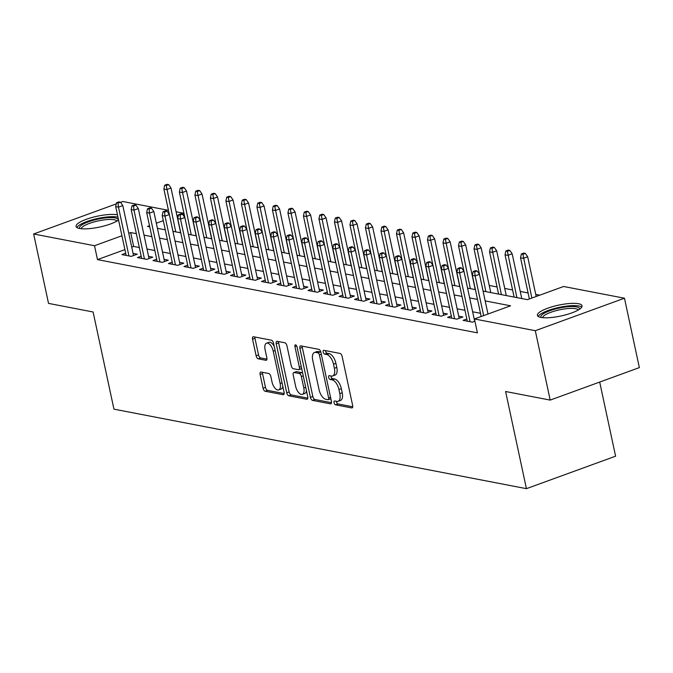 <?xml version="1.0" encoding="UTF-8"?>
<svg xmlns="http://www.w3.org/2000/svg" width="673" height="673" viewBox="0 0 673 673"><rect width="100%" height="100%" fill="white"/><g stroke="black" fill="none" stroke-linecap="round" stroke-linejoin="round"><path stroke-width="1.01" d="M334.06 402.698A2.011 0.967 -110 0 0 335.541 404.81L351.71 407.922A2.877 1.388 -110 0 0 352.105 407.897A2.877 1.388 -110 0 0 352.652 405.491L342.136 356.446A2.877 1.388 -110 0 0 340.025 353.426L323.856 350.313A2.011 0.967 -110 0 0 323.578 350.33A2.011 0.967 -110 0 0 323.2 352.013A2.011 0.967 -110 0 0 324.672 354.124L326.767 354.528A9.195 4.425 -110 0 1 333.505 364.186L334.38 368.274A9.195 4.425 -110 0 1 332.655 375.971A9.195 4.425 -110 0 1 331.377 376.056L329.29 375.652A2.011 0.967 -110 0 0 329.004 375.669A2.011 0.967 -110 0 0 328.634 377.351A2.011 0.967 -110 0 0 330.106 379.463L332.201 379.866A9.195 4.425 -110 0 1 338.94 389.524L339.815 393.612A9.195 4.425 -110 0 1 338.09 401.31A9.195 4.425 -110 0 1 336.811 401.394L334.717 400.99A2.011 0.967 -110 0 0 334.439 401.007A2.011 0.967 -110 0 0 334.06 402.698M336.399 401.318A2.011 0.967 -110 0 0 336.475 401.815A2.011 0.967 -110 0 0 337.947 403.926L352.736 406.778M325.539 350.633A2.011 0.967 -110 0 0 325.606 351.129A2.011 0.967 -110 0 0 327.078 353.249L329.173 353.653L326.767 354.528M330.973 375.971A2.011 0.967 -110 0 0 331.04 376.476A2.011 0.967 -110 0 0 332.512 378.588L334.607 378.992L332.201 379.866M118.566 220.029A22.832 5.544 167.9 0 1 99.806 227.011A22.832 5.544 167.9 0 1 79.599 228.492A22.832 5.544 167.9 0 1 76.074 226.431A22.832 5.544 167.9 0 1 91.536 217.631A22.832 5.544 167.9 0 1 117.186 214.796A22.832 5.544 167.9 0 1 117.455 214.847M578.528 303.725A22.832 5.544 167.9 0 1 582.052 305.786A22.832 5.544 167.9 0 1 566.59 314.585A22.832 5.544 167.9 0 1 540.932 317.42A22.832 5.544 167.9 0 1 537.407 315.359A22.832 5.544 167.9 0 1 552.87 306.56A22.832 5.544 167.9 0 1 578.528 303.725M261.057 372.034A2.877 1.388 -110 0 0 260.661 372.06A2.877 1.388 -110 0 0 260.123 374.466L263.067 388.228A2.877 1.388 -110 0 0 265.179 391.24L283.14 394.706A2.877 1.388 -110 0 0 283.535 394.681A2.877 1.388 -110 0 0 284.073 392.275L273.558 343.23A2.877 1.388 -110 0 0 271.455 340.21L253.494 336.744A2.877 1.388 -110 0 0 253.098 336.769A2.877 1.388 -110 0 0 252.552 339.175L256.119 355.798A2.877 1.388 -110 0 0 258.222 358.818L265.911 360.299A2.877 1.388 -110 0 0 266.315 360.274A2.877 1.388 -110 0 0 266.853 357.868L265.086 349.624A7.689 3.702 -110 0 1 266.525 343.188A7.689 3.702 -110 0 1 273.23 351.197L280.145 383.484A7.689 3.702 -110 0 1 278.706 389.919A7.689 3.702 -110 0 1 272.001 381.919L270.849 376.535A2.877 1.388 -110 0 0 268.746 373.515L261.057 372.034M478.797 244.417L477.25 244.114L474.835 244.997L476.391 245.292L478.797 244.417L481.153 247.79L476.82 249.372L474.028 248.833L483.088 291.098L527.455 299.653L563.604 286.488L624.468 298.215L639.35 367.618L550.186 400.099L505.6 391.509L526.429 488.665L113.939 409.15L93.11 311.994L48.532 303.397L33.65 233.994L116.252 203.902M550.186 400.099L535.304 330.704L474.44 318.968L510.588 305.803L485.174 300.898M124.909 249.624L97.492 259.61L477.418 332.849L474.44 318.968M97.492 259.61L94.514 245.729L33.65 233.994M310.413 397.348A2.877 1.388 -110 0 0 312.516 400.368L330.477 403.834A2.877 1.388 -110 0 0 330.872 403.808A2.877 1.388 -110 0 0 331.41 401.402L320.903 352.349A2.877 1.388 -110 0 0 318.792 349.337L300.831 345.872A2.877 1.388 -110 0 0 300.436 345.897A2.877 1.388 -110 0 0 299.897 348.303L310.413 397.348L312.819 396.473A2.877 1.388 -110 0 0 314.922 399.493L331.503 402.69M306.804 399.266L288.843 395.808A2.877 1.388 -110 0 1 286.74 392.788L276.224 343.743A2.877 1.388 -110 0 1 276.763 341.337A2.877 1.388 -110 0 1 277.167 341.312L284.847 342.793A2.877 1.388 -110 0 1 286.959 345.813L291.224 365.7A2.877 1.388 -110 0 0 293.327 368.72L298.425 369.704A2.877 1.388 -110 0 0 298.829 369.679A2.877 1.388 -110 0 0 299.367 367.273L294.925 346.561A2.011 0.967 -110 0 1 295.304 344.879A2.011 0.967 -110 0 1 297.054 346.974L307.746 396.834A2.877 1.388 -110 0 1 307.208 399.24A2.877 1.388 -110 0 1 306.804 399.266L307.527 399.005M466.835 318.994L463.1 320.356L472.404 322.148L474.928 321.231M451.331 316.007L447.587 317.362L456.891 319.162L462.923 316.966L458.717 316.15M435.826 313.012L432.083 314.375L441.387 316.167L447.41 313.971L443.204 313.164M420.314 310.026L416.579 311.389L425.883 313.181L431.906 310.985L427.7 310.177M404.81 307.039L401.066 308.394L410.37 310.194L416.402 307.998L412.196 307.182M389.305 304.045L385.562 305.407L394.866 307.199L400.889 305.004L396.683 304.196M373.793 301.058L370.057 302.421L379.362 304.213L385.385 302.017L381.179 301.21M358.288 298.072L354.545 299.426L363.849 301.226L369.881 299.031L365.675 298.215M342.784 295.077L339.041 296.44L348.345 298.232L354.368 296.036L350.162 295.228M327.271 292.09L323.536 293.453L332.841 295.245L338.864 293.049L334.658 292.242M311.767 289.096L308.024 290.458L317.328 292.259L323.36 290.063L319.153 289.247M296.255 286.109L292.519 287.472L301.824 289.264L307.847 287.068L303.641 286.261M280.75 283.123L277.015 284.486L286.319 286.277L292.343 284.082L288.137 283.274M265.246 280.128L261.503 281.491L270.807 283.291L276.83 281.095L272.632 280.279M249.733 277.141L245.998 278.504L255.303 280.296L261.326 278.1L257.12 277.293M234.229 274.155L230.494 275.518L239.798 277.31L245.822 275.114L241.615 274.306M218.725 271.16L214.981 272.523L224.286 274.323L230.309 272.128L226.111 271.312M203.212 268.174L199.477 269.536L208.781 271.328L214.805 269.133L210.599 268.325M187.708 265.187L183.973 266.55L193.277 268.342L199.301 266.146L195.094 265.339M172.204 262.192L168.46 263.555L177.765 265.355L183.788 263.16L179.59 262.344M156.691 259.206L152.956 260.569L162.26 262.361L168.284 260.165L164.077 259.357M141.187 256.22L137.452 257.582L146.756 259.374L152.779 257.179L148.573 256.371M480.48 313.298L472.648 311.792M464.976 310.312L457.135 308.806M449.471 307.325L441.631 305.811M433.959 304.331L426.127 302.825M418.455 301.344L410.614 299.83M402.95 298.358L395.11 296.843M387.438 295.363L379.606 293.857M371.933 292.376L364.093 290.862M356.429 289.39L348.589 287.876M340.917 286.395L333.085 284.889M325.412 283.409L317.572 281.894M309.908 280.422L302.068 278.908M294.395 277.427L286.563 275.922M278.891 274.441L271.051 272.927M263.387 271.455L255.547 269.94M247.874 268.46L240.042 266.954M232.37 265.473L224.53 263.959M216.866 262.487L209.025 260.973M201.353 259.492L193.521 257.986M185.849 256.506L178.008 254.991M170.345 253.519L162.504 252.005M154.832 250.524L147 249.018M139.328 247.538L133.641 246.444L131.731 247.134M125.683 253.225L121.939 254.587L131.243 256.388L137.267 254.192L133.069 253.376M539.721 295.186L535.75 294.421M528.078 292.94L520.246 291.434M512.574 289.954L504.733 288.439M497.069 286.967L489.229 285.453M526.429 488.665L615.593 456.185L599.702 382.062M624.468 298.215L535.304 330.704M120.56 202.337L122.814 201.513L168.443 210.312M176.107 211.785L183.679 213.248L181.66 213.989M184.486 217.017L183.679 213.248M149.507 225.699L147.53 226.414L149.759 226.843M157.423 228.324L165.264 229.838M172.936 231.31L180.768 232.824M184.158 187.616L182.61 187.321L180.204 188.196L181.752 188.499L184.158 187.616L186.522 190.997L182.181 192.579L179.388 192.041L188.448 234.305L196.28 235.811M199.671 190.61L198.114 190.308L195.708 191.191L197.256 191.485L199.671 190.61L202.026 193.984L197.685 195.565L194.901 195.027L203.961 237.291L211.785 238.806M219.457 240.278L227.289 241.792M230.688 196.583L229.131 196.289L226.725 197.164L228.273 197.467L230.688 196.583L233.043 199.965L228.702 201.547L225.909 201.008L234.97 243.273L242.802 244.779M246.192 199.578L244.644 199.275L242.23 200.159L243.777 200.453L246.192 199.578L248.547 202.952L244.206 204.533L241.422 203.995L250.482 246.259L258.306 247.773M265.978 249.246L273.81 250.76M277.209 205.551L275.652 205.257L273.246 206.131L274.794 206.434L277.209 205.551L279.564 208.933L275.223 210.514L272.43 209.976L281.491 252.24L289.323 253.746M292.713 208.546L291.165 208.243L288.751 209.126L290.299 209.421L292.713 208.546L295.068 211.919L290.736 213.501L287.943 212.962L297.003 255.227L304.827 256.741M312.499 258.213L320.331 259.728M323.73 214.527L322.174 214.224L319.768 215.099L321.315 215.402L323.73 214.527L326.085 217.901L321.744 219.482L318.952 218.944L328.012 261.208L335.844 262.714M339.234 217.514L337.686 217.211L335.272 218.094L336.82 218.389L339.234 217.514L341.59 220.887L337.257 222.469L334.464 221.93L343.524 264.195L351.348 265.709M359.02 267.181L366.852 268.695M370.251 223.495L368.695 223.192L366.289 224.067L367.837 224.37L370.251 223.495L372.606 226.868L368.266 228.45L365.473 227.911L374.533 270.176L382.365 271.682M385.755 226.481L384.207 226.178L381.793 227.062L383.341 227.356L385.755 226.481L388.111 229.855L383.778 231.436L380.985 230.898L390.046 273.162L397.869 274.677M405.541 276.149L413.382 277.663M416.772 232.463L415.216 232.16L412.81 233.035L414.358 233.338L416.772 232.463L419.128 235.836L414.787 237.418L411.994 236.879L421.062 279.144L428.886 280.649M432.276 235.449L430.728 235.146L428.314 236.03L429.862 236.324L432.276 235.449L434.632 238.822L430.299 240.404L427.506 239.866L436.567 282.13L444.39 283.644M452.063 285.116L459.903 286.631M463.293 241.43L461.737 241.127L459.331 242.002L460.879 242.305L463.293 241.43L465.649 244.804L461.308 246.385L458.515 245.847L467.584 288.111L475.407 289.617M178.429 215.158L176.949 215.696M163.303 220.668L156.329 223.209M136.35 233.657L130.663 232.564L128.753 233.262M121.931 235.743L94.514 245.729M477.51 299.418L469.67 297.912M461.998 296.431L454.166 294.925M446.493 293.445L438.653 291.931M430.989 290.45L423.149 288.944M415.477 287.464L407.645 285.958M399.972 284.477L392.132 282.963M384.468 281.482L376.628 279.976M368.955 278.496L361.123 276.99M353.451 275.509L345.611 273.995M337.947 272.515L330.106 271.009M322.434 269.528L314.602 268.022M306.93 266.542L299.09 265.027M291.426 263.547L283.585 262.041M275.913 260.56L268.081 259.046M260.409 257.574L252.568 256.06M244.905 254.579L237.064 253.073M229.392 251.593L221.56 250.078M213.888 248.606L206.047 247.092M198.384 245.611L190.543 244.106M182.871 242.625L175.039 241.111M167.367 239.638L159.526 238.124M151.854 236.644L144.022 235.138M133.641 246.444L130.663 232.564M338.09 401.31L340.496 400.435A9.195 4.425 -110 0 0 342.221 392.738L339.815 393.612M334.607 378.992A9.195 4.425 -110 0 1 341.346 388.649L342.221 392.738M332.655 375.971L335.07 375.097A9.195 4.425 -110 0 0 336.794 367.399L334.38 368.274M329.173 353.653A9.195 4.425 -110 0 1 335.911 363.311L336.794 367.399M302.211 346.141A2.877 1.388 -110 0 0 302.303 347.428L312.819 396.473M327.987 399.695A2.011 0.967 -110 0 0 328.264 399.678A2.011 0.967 -110 0 0 328.643 397.995L319.414 354.94A2.011 0.967 -110 0 0 317.934 352.829L315.73 352.4A9.195 4.425 -110 0 0 314.451 352.484A9.195 4.425 -110 0 0 312.726 360.181L319.036 389.608A9.195 4.425 -110 0 0 325.774 399.266L327.987 399.695M330.393 398.82A2.011 0.967 -110 0 0 330.67 398.795A2.011 0.967 -110 0 0 330.838 398.702M320.878 352.248A2.011 0.967 -110 0 0 320.348 351.945L317.934 352.829M314.451 352.484L316.865 351.6A9.195 4.425 -110 0 1 318.136 351.525L320.348 351.945M307.839 398.122L291.258 394.925L288.843 395.808M278.546 341.573A2.877 1.388 -110 0 0 278.639 342.86L289.146 391.913A2.877 1.388 -110 0 0 291.258 394.925M300.839 368.821A2.877 1.388 -110 0 0 301.235 368.796A2.877 1.388 -110 0 0 301.655 368.417M295.649 386.344A7.689 3.702 -110 0 0 302.345 394.344A7.689 3.702 -110 0 0 303.792 387.909L301.353 376.535A2.877 1.388 -110 0 0 299.241 373.515L294.143 372.531A2.877 1.388 -110 0 0 293.748 372.556A2.877 1.388 -110 0 0 293.209 374.962L295.649 386.344M302.345 394.344L304.76 393.469A7.689 3.702 -110 0 0 306.425 390.668M302.724 373.406A2.877 1.388 -110 0 0 301.655 372.64L299.241 373.515M293.748 372.556L296.154 371.681A2.877 1.388 -110 0 1 296.557 371.656L301.655 372.64M278.706 389.919L281.121 389.044A7.689 3.702 -110 0 0 282.786 386.243M274.256 346.46A7.689 3.702 -110 0 0 268.931 342.313L266.525 343.188M254.874 337.013A2.877 1.388 -110 0 0 254.966 338.3L258.533 354.923A2.877 1.388 -110 0 0 260.636 357.943L266.945 359.155M262.436 372.295A2.877 1.388 -110 0 0 262.529 373.591L265.482 387.345A2.877 1.388 -110 0 0 267.585 390.365L284.166 393.562M525.319 253.385L523.771 253.082L521.356 253.965L522.913 254.259L525.319 253.385L527.674 256.758L523.342 258.339L520.549 257.801L529.373 298.955M522.913 254.259L531.855 298.055M527.674 256.758L536.188 296.473M520.549 257.801L521.356 253.965M487.992 314.03L479.479 274.323L475.138 275.896L483.651 315.612M474.709 271.816L477.123 270.941L475.567 270.647L473.161 271.522L474.709 271.816L475.138 275.896L472.353 275.358L481.17 316.512M479.479 274.323L477.123 270.941M473.161 271.522L472.353 275.358M541.142 317.463A19.753 4.804 167.9 0 1 553.189 309.63A19.753 4.804 167.9 0 1 576.475 306.871A19.753 4.804 167.9 0 1 579.503 309.235M578.258 310.017A18.289 4.442 -12.1 0 0 575.566 308.697A18.289 4.442 -12.1 0 0 555.688 310.775A18.289 4.442 -12.1 0 0 542.598 317.656M581.758 307.098A22.68 5.51 -12.1 0 0 578.881 305.988A22.68 5.51 -12.1 0 0 555.444 308.251A22.68 5.51 -12.1 0 0 538.215 316.436M79.801 228.526A19.753 4.804 167.9 0 1 81.669 225.076A19.753 4.804 167.9 0 1 104.046 218.094A19.753 4.804 167.9 0 1 118.17 220.307M116.925 221.081A18.289 4.442 -12.1 0 0 102.229 220.164A18.289 4.442 -12.1 0 0 83.242 226.372A18.289 4.442 -12.1 0 0 81.265 228.727M117.943 217.143A22.68 5.51 -12.1 0 0 98.174 218.372A22.68 5.51 -12.1 0 0 79.12 225.262A22.68 5.51 -12.1 0 0 76.873 227.508M509.814 250.398L508.258 250.095L505.852 250.97L507.4 251.273L509.814 250.398L512.17 253.771L507.829 255.353L505.044 254.815L514.105 297.079M507.4 251.273L516.889 297.617M512.17 253.771L521.768 298.56M505.044 254.815L505.852 250.97M494.302 247.403L492.754 247.109L490.348 247.984L491.896 248.287L494.302 247.403L496.666 250.785L492.325 252.367L489.532 251.828L498.592 294.093M491.896 248.287L501.385 294.631M496.666 250.785L506.264 295.565M489.532 251.828L490.348 247.984M476.391 245.292L485.881 291.636M481.153 247.79L490.76 292.578M474.028 248.833L474.835 244.997M460.879 242.305L470.368 288.65M465.649 244.804L475.247 289.592M458.515 245.847L459.331 242.002M474.684 321.315L463.975 271.328L459.634 272.91L470.09 321.702M459.205 268.83L461.611 267.955L460.063 267.652L457.657 268.535L459.205 268.83L459.634 272.91L456.841 272.372L467.306 321.164M463.975 271.328L461.611 267.955M457.657 268.535L456.841 272.372M459.179 318.329L448.462 268.342L444.13 269.923L454.586 318.716M443.7 265.843L446.106 264.96L444.559 264.666L442.144 265.541L443.7 265.843L444.13 269.923L441.337 269.385L451.793 318.178M448.462 268.342L446.106 264.96M442.144 265.541L441.337 269.385M443.675 315.334L432.958 265.355L428.617 266.929L439.082 315.721M428.188 262.849L430.602 261.974L429.046 261.679L426.64 262.554L428.188 262.849L428.617 266.929L425.832 266.39L436.289 315.183M432.958 265.355L430.602 261.974M426.64 262.554L425.832 266.39M428.163 312.348L417.453 262.361L413.113 263.942L423.569 312.735M412.684 259.862L415.09 258.987L413.542 258.684L411.136 259.568L412.684 259.862L413.113 263.942L410.32 263.404L420.785 312.196M417.453 262.361L415.09 258.987M411.136 259.568L410.32 263.404M447.781 238.435L446.233 238.141L443.827 239.016L445.375 239.319L447.781 238.435L450.144 241.817L445.804 243.399L443.011 242.86L452.071 285.125M445.375 239.319L454.864 285.663M450.144 241.817L459.743 286.597M443.011 242.86L443.827 239.016M412.658 309.361L401.941 259.374L397.608 260.956L408.065 309.748M397.179 256.876L399.585 255.992L398.037 255.698L395.623 256.573L397.179 256.876L397.608 260.956L394.815 260.417L405.272 309.21M401.941 259.374L399.585 255.992M395.623 256.573L394.815 260.417M429.862 236.324L439.36 282.668M434.632 238.822L444.239 283.611M427.506 239.866L428.314 236.03M397.154 306.366L386.437 256.379L382.096 257.961L392.561 306.753M381.667 253.881L384.081 253.006L382.525 252.703L380.119 253.586L381.667 253.881L382.096 257.961L379.303 257.423L389.768 306.215M386.437 256.379L384.081 253.006M380.119 253.586L379.303 257.423M414.358 233.338L423.847 279.682M419.128 235.836L428.726 280.624M411.994 236.879L412.81 233.035M381.641 303.38L370.932 253.393L366.592 254.974L377.048 303.767M366.162 250.894L368.568 250.019L367.021 249.717L364.606 250.6L366.162 250.894L366.592 254.974L363.799 254.436L374.264 303.229M370.932 253.393L368.568 250.019M364.606 250.6L363.799 254.436M401.259 229.468L399.712 229.173L397.297 230.048L398.853 230.351L401.259 229.468L403.623 232.85L399.282 234.431L396.49 233.893L405.55 276.157M398.853 230.351L408.343 276.696M403.623 232.85L413.222 277.629M396.49 233.893L397.297 230.048M366.137 300.394L355.42 250.406L351.087 251.988L361.544 300.781M350.65 247.908L353.064 247.025L351.516 246.73L349.102 247.605L350.65 247.908L351.087 251.988L348.294 251.45L358.751 300.242M355.42 250.406L353.064 247.025M349.102 247.605L348.294 251.45M383.341 227.356L392.839 273.701M388.111 229.855L397.718 274.643M380.985 230.898L381.793 227.062M350.633 297.399L339.915 247.412L335.575 248.993L346.04 297.786M335.146 244.913L337.56 244.038L336.004 243.735L333.598 244.619L335.146 244.913L335.575 248.993L332.782 248.455L343.247 297.247M339.915 247.412L337.56 244.038M333.598 244.619L332.782 248.455M367.837 224.37L377.326 270.714M372.606 226.868L382.205 271.656M365.473 227.911L366.289 224.067M335.12 294.412L324.411 244.425L320.07 246.007L330.527 294.799M319.641 241.927L322.047 241.052L320.499 240.749L318.085 241.624L319.641 241.927L320.07 246.007L317.277 245.468L327.743 294.261M324.411 244.425L322.047 241.052M318.085 241.624L317.277 245.468M354.738 220.5L353.19 220.206L350.776 221.081L352.332 221.383L354.738 220.5L357.102 223.882L352.761 225.455L349.968 224.925L359.029 267.189M352.332 221.383L361.822 267.728M357.102 223.882L366.701 268.662M349.968 224.925L350.776 221.081M319.616 291.426L308.899 241.439L304.566 243.02L315.023 291.813M304.129 238.94L306.543 238.057L304.995 237.762L302.581 238.637L304.129 238.94L304.566 243.02L301.773 242.482L312.23 291.274M308.899 241.439L306.543 238.057M302.581 238.637L301.773 242.482M336.82 218.389L346.317 264.733M341.59 220.887L351.188 265.675M334.464 221.93L335.272 218.094M304.112 288.431L293.394 238.444L289.054 240.025L299.519 288.818M288.624 235.945L291.039 235.07L289.483 234.768L287.077 235.651L288.624 235.945L289.054 240.025L286.261 239.487L296.726 288.28M293.394 238.444L291.039 235.07M287.077 235.651L286.261 239.487M321.315 215.402L330.805 261.747M326.085 217.901L335.684 262.689M318.952 218.944L319.768 215.099M288.599 285.445L277.89 235.457L273.549 237.039L284.006 285.832M273.12 232.959L275.526 232.084L273.978 231.781L271.564 232.656L273.12 232.959L273.549 237.039L270.756 236.501L281.221 285.293M277.89 235.457L275.526 232.084M271.564 232.656L270.756 236.501M308.217 211.532L306.669 211.238L304.255 212.113L305.811 212.416L308.217 211.532L310.581 214.914L306.24 216.487L303.447 215.957L312.508 258.222M305.811 212.416L315.301 258.76M310.581 214.914L320.18 259.694M303.447 215.957L304.255 212.113M273.095 282.458L262.377 232.471L258.045 234.053L268.502 282.845M257.608 229.973L260.022 229.089L258.474 228.795L256.06 229.67L257.608 229.973L258.045 234.053L255.252 233.514L265.709 282.307M262.377 232.471L260.022 229.089M256.06 229.67L255.252 233.514M290.299 209.421L299.796 255.765M295.068 211.919L304.667 256.707M287.943 212.962L288.751 209.126M257.591 279.463L246.873 229.476L242.532 231.058L252.998 279.85M242.103 226.978L244.518 226.103L242.961 225.8L240.555 226.683L242.103 226.978L242.532 231.058L239.739 230.519L250.205 279.312M246.873 229.476L244.518 226.103M240.555 226.683L239.739 230.519M274.794 206.434L284.284 252.779M279.564 208.933L289.163 253.721M272.43 209.976L273.246 206.131M242.078 276.477L231.361 226.49L227.028 228.071L237.485 276.864M226.599 223.991L229.005 223.116L227.457 222.813L225.043 223.688L226.599 223.991L227.028 228.071L224.235 227.533L234.692 276.325M231.361 226.49L229.005 223.116M225.043 223.688L224.235 227.533M261.696 202.565L260.148 202.27L257.734 203.145L259.29 203.448L261.696 202.565L264.052 205.946L259.719 207.52L256.926 206.981L265.986 249.254M259.29 203.448L268.779 249.792M264.052 205.946L273.659 250.726M256.926 206.981L257.734 203.145M226.574 273.49L215.856 223.503L211.524 225.085L221.981 273.877M211.086 221.005L213.501 220.121L211.953 219.827L209.539 220.702L211.086 221.005L211.524 225.085L208.731 224.546L219.188 273.339M215.856 223.503L213.501 220.121M209.539 220.702L208.731 224.546M243.777 200.453L253.275 246.798M248.547 202.952L258.146 247.74M241.422 203.995L242.23 200.159M211.07 270.496L200.352 220.508L196.011 222.09L206.476 270.882M195.582 218.01L197.997 217.135L196.44 216.832L194.034 217.716L195.582 218.01L196.011 222.09L193.218 221.552L203.683 270.344M200.352 220.508L197.997 217.135M194.034 217.716L193.218 221.552M228.273 197.467L237.762 243.811M233.043 199.965L242.642 244.753M225.909 201.008L226.725 197.164M195.557 267.509L184.839 217.522L180.507 219.104L190.964 267.896M180.078 215.024L182.484 214.149L180.936 213.846L178.522 214.721L180.078 215.024L180.507 219.104L177.714 218.565L188.171 267.358M184.839 217.522L182.484 214.149M178.522 214.721L177.714 218.565M215.175 193.597L213.627 193.302L211.213 194.177L212.769 194.472L215.175 193.597L217.53 196.979L213.198 198.552L210.405 198.013L219.465 240.286M212.769 194.472L222.258 240.816M217.53 196.979L227.138 241.758M210.405 198.013L211.213 194.177M180.053 264.523L169.335 214.536L164.994 216.117L175.46 264.91M164.565 212.037L166.98 211.154L165.423 210.859L163.017 211.734L164.565 212.037L164.994 216.117L162.21 215.579L172.667 264.371M169.335 214.536L166.98 211.154M163.017 211.734L162.21 215.579M197.256 191.485L206.754 237.83M202.026 193.984L211.625 238.772M194.901 195.027L195.708 191.191M164.549 261.528L153.831 211.541L149.49 213.122L159.955 261.915M149.061 209.042L151.467 208.167L149.919 207.864L147.513 208.748L149.061 209.042L149.49 213.122L146.697 212.584L157.162 261.376M153.831 211.541L151.467 208.167M147.513 208.748L146.697 212.584M181.752 188.499L191.241 234.843M186.522 190.997L196.121 235.786M179.388 192.041L180.204 188.196M149.036 258.541L138.318 208.554L133.986 210.136L144.443 258.928M133.557 206.056L135.963 205.181L134.415 204.878L132.001 205.753L133.557 206.056L133.986 210.136L131.193 209.597L141.65 258.39M138.318 208.554L135.963 205.181M132.001 205.753L131.193 209.597M168.654 184.629L167.106 184.335L164.692 185.21L166.248 185.504L168.654 184.629L171.009 188.011L166.677 189.584L163.884 189.046L172.944 231.319M166.248 185.504L175.737 231.849M171.009 188.011L180.616 232.791M163.884 189.046L164.692 185.21M133.532 255.555L122.814 205.568L118.473 207.149L128.938 255.942M118.044 203.069L120.459 202.186L118.902 201.892L116.496 202.766L118.044 203.069L118.473 207.149L115.689 206.611L126.145 255.404M122.814 205.568L120.459 202.186M116.496 202.766L115.689 206.611M337.947 403.926L335.541 404.81M327.078 353.249L324.672 354.124M332.512 378.588L330.106 379.463M341.346 388.649L338.94 389.524M335.911 363.311L333.505 364.186M352.433 407.661L351.71 407.922M302.303 347.428L299.897 348.303M331.2 403.564L330.477 403.834M314.922 399.493L312.516 400.368M330.536 397.306L328.643 397.995M321.307 354.25L319.414 354.94M318.136 351.525L315.73 352.4M289.146 391.913L286.74 392.788M278.639 342.86L276.224 343.743M301.26 366.583L299.367 367.273M296.675 345.922L294.925 346.561M305.685 387.219L303.792 387.909M303.245 375.845L301.353 376.535M296.557 371.656L294.143 372.531M282.046 382.794L280.145 383.484M275.122 350.507L273.23 351.197M266.634 360.038L265.911 360.299M260.636 357.943L258.222 358.818M258.533 354.923L256.119 355.798M254.966 338.3L252.552 339.175M283.863 394.445L283.14 394.706M267.585 390.365L265.179 391.24M265.482 387.345L263.067 388.228M262.529 373.591L260.123 374.466M330.67 398.795L328.264 399.678M301.235 368.796L298.829 369.679"/></g></svg>
